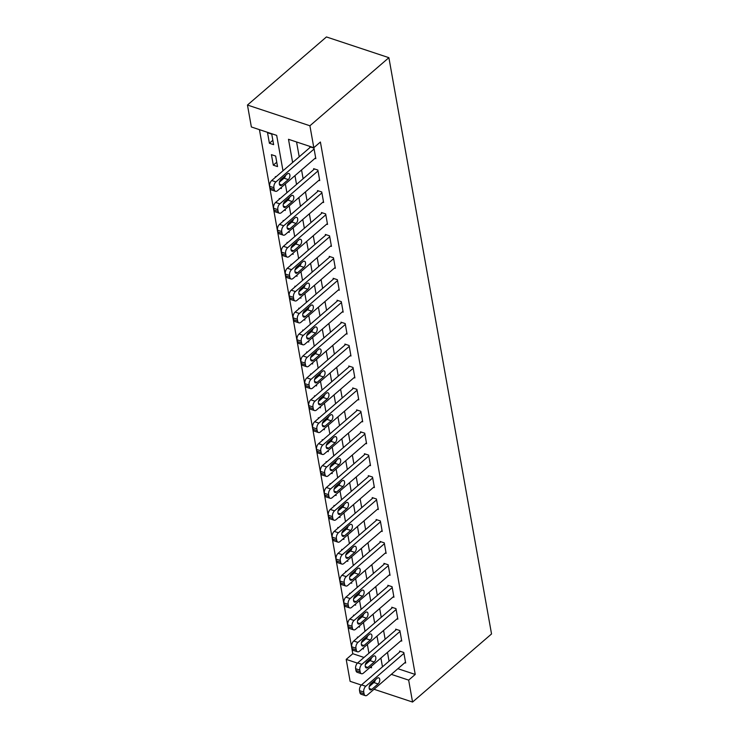 <?xml version="1.0" encoding="UTF-8"?>
<svg xmlns="http://www.w3.org/2000/svg" width="739" height="739" viewBox="0 0 739 739"><rect width="100%" height="100%" fill="white"/><g stroke="black" fill="none" stroke-linecap="round" stroke-linejoin="round"><path stroke-width="1.11" d="M282.991 170.792L276.682 135.376L251.362 126.969L247.463 105.04L326.435 36.95L388.89 57.679L491.537 633.96L412.565 702.05L408.658 680.12L415.235 674.448L320.403 142.027L313.816 147.698L288.496 139.292L292.626 162.488M361.353 685.053L350.11 681.321L346.203 659.391L357.445 663.123M259.435 129.648L352.789 653.719L346.203 659.391M352.789 653.719L364.022 657.442M362.443 648.666L363.459 649.008L363.274 647.955M362.212 642.006L362.045 641.082M358.046 637.304L357.362 637.083L357.491 637.785M358.535 626.737L359.551 627.078L359.366 626.025M358.304 620.076L358.147 619.153M354.138 615.375L353.464 615.153L353.584 615.855M354.628 604.816L355.644 605.149L355.459 604.096M354.397 598.147L354.24 597.223M350.231 593.445L349.556 593.223L349.676 593.925M350.72 582.886L351.746 583.219L351.552 582.166M350.498 576.217L350.332 575.302M346.323 571.524L345.649 571.293L345.769 571.995M346.813 560.956L347.838 561.298L347.644 560.236M346.591 554.296L346.425 553.372M342.416 549.594L341.741 549.373L341.861 550.065M342.914 539.027L343.931 539.368L343.746 538.306M342.684 532.366L342.517 531.443M338.508 527.664L337.834 527.443L337.963 528.136M339.007 517.097L340.023 517.439L339.838 516.385M338.776 510.437L338.61 509.513M334.601 505.735L333.926 505.513L334.056 506.206M335.1 495.167L336.116 495.509L335.931 494.456M334.869 488.507L334.702 487.583M330.702 483.805L330.019 483.583L330.148 484.285M331.192 473.246L332.208 473.579L332.023 472.526M330.961 466.577L330.804 465.653M326.795 461.875L326.121 461.653L326.241 462.355M327.285 451.317L328.31 451.649L328.116 450.596M327.063 444.647L326.897 443.733M322.888 439.954L322.213 439.723L322.333 440.426M323.377 429.387L324.403 429.728L324.209 428.666M323.155 422.726L322.989 421.803M318.98 418.025L318.306 417.794L318.426 418.496M319.47 407.457L320.495 407.799L320.31 406.736M319.248 400.797L319.082 399.873M315.073 396.095L314.398 395.873L314.528 396.566M315.571 385.527L316.588 385.869L316.403 384.816M315.341 378.867L315.174 377.943M311.165 374.165L310.491 373.943L310.62 374.636M311.664 363.597L312.68 363.939L312.495 362.886M311.433 356.937L311.267 356.013M307.258 352.235L306.583 352.013L306.713 352.715M307.757 341.667L308.773 342.009L308.588 340.956M307.526 335.007L307.369 334.083M303.359 330.305L302.685 330.084L302.805 330.786M303.849 319.747L304.865 320.079L304.68 319.026M303.618 313.077L303.461 312.154M299.452 308.375L298.778 308.154L298.898 308.856M299.942 297.817L300.967 298.15L300.773 297.096M299.72 291.148L299.554 290.233M295.545 286.455L294.87 286.224L294.99 286.926M296.034 275.887L297.06 276.229L296.866 275.167M295.812 269.227L295.646 268.303M291.637 264.525L290.963 264.303L291.083 264.996M292.136 253.957L293.152 254.299L292.967 253.237M291.905 247.297L291.739 246.373M287.73 242.595L287.055 242.374L287.185 243.066M288.228 232.028L289.245 232.369L289.06 231.316M287.998 225.367L287.831 224.444M283.822 220.665L283.148 220.444L283.277 221.137M284.321 210.098L285.337 210.439L285.152 209.386M284.09 203.437L283.924 202.514M279.924 198.736L279.24 198.514L279.37 199.216M280.414 188.177L281.43 188.51L281.245 187.457M280.183 181.508L280.026 180.584M276.017 176.806L275.342 176.584L275.462 177.286M277.531 166.58L275.656 156.058L271.435 154.654L273.31 165.185L277.531 166.58M273.624 144.65L271.749 134.128L267.527 132.724L269.402 143.255L273.624 144.65M296.57 141.971L299.212 156.807M301.549 169.952L303.119 178.736M305.456 191.881L307.027 200.666M309.364 213.802L310.925 222.596M313.271 235.732L314.832 244.526M317.179 257.662L318.74 266.456M321.077 279.591L322.647 288.376M324.984 301.521L326.555 310.306M328.892 323.451L330.462 332.236M332.799 345.381L334.361 354.166M336.707 367.301L338.268 376.096M340.614 389.231L342.175 398.025M344.522 411.161L346.083 419.955M348.42 433.091L349.99 441.876M352.327 455.021L353.898 463.806M356.235 476.951L357.805 485.735M360.142 498.871L361.704 507.665M364.05 520.801L365.611 529.595M367.957 542.731L369.518 551.525M371.856 564.661L373.426 573.455M375.763 586.59L377.333 595.375M379.67 608.52L381.241 617.305M383.578 630.45L385.139 639.235M387.485 652.371L389.047 661.165M397.896 668.693L415.235 674.448M404.806 662.735L405.656 663.012L403.78 652.491L399.559 651.087L399.716 651.964M400.907 640.805L401.748 641.082L399.873 630.561L395.661 629.157L395.808 630.034M397 618.876L397.841 619.162L395.975 608.631L391.753 607.227L391.91 608.105M393.093 596.946L393.942 597.232L392.067 586.701L387.846 585.306L388.003 586.184M389.185 575.016L390.035 575.302L388.16 564.772L383.938 563.377L384.095 564.254M385.278 553.095L386.127 553.372L384.252 542.851L380.031 541.447L380.188 542.324M381.37 531.165L382.22 531.443L380.345 520.921L376.123 519.517L376.28 520.395M377.472 509.236L378.313 509.513L376.437 498.991L372.216 497.587L372.373 498.465M373.564 487.306L374.405 487.583L372.53 477.061L368.318 475.657L368.475 476.535M369.657 465.376L370.507 465.662L368.632 455.132L364.41 453.737L364.567 454.614M365.75 443.446L366.599 443.733L364.724 433.202L360.503 431.807L360.66 432.684M361.842 421.516L362.692 421.803L360.817 411.272L356.595 409.877L356.752 410.755M357.935 399.596L358.784 399.873L356.909 389.351L352.688 387.947L352.845 388.825M354.027 377.666L354.877 377.943L353.002 367.422L348.78 366.017L348.937 366.895M350.129 355.736L350.97 356.013L349.094 345.492L344.882 344.088L345.03 344.965M346.221 333.806L347.062 334.093L345.196 323.562L340.975 322.158L341.132 323.035M342.314 311.876L343.164 312.163L341.289 301.632L337.067 300.237L337.224 301.115M338.407 289.947L339.256 290.233L337.381 279.702L333.16 278.307L333.317 279.185M334.499 268.026L335.349 268.303L333.474 257.782L329.252 256.378L329.409 257.255M330.592 246.096L331.442 246.373L329.566 235.852L325.345 234.448L325.502 235.325M326.693 224.166L327.534 224.444L325.659 213.922L321.437 212.518L321.594 213.395M322.786 202.237L323.627 202.514L321.751 191.992L317.539 190.588L317.696 191.466M318.878 180.307L319.728 180.593L317.853 170.062L313.632 168.668L313.789 169.545M314.971 158.377L315.821 158.663L313.946 148.133L309.724 146.738L309.881 147.615M313.816 147.698L309.909 125.769L388.89 57.679M309.909 125.769L247.463 105.04M370.128 667.335L371.523 667.797L371.264 666.356M370.202 660.398L369.98 659.16M368.927 653.221L367.357 644.426M366.295 638.468L366.082 637.24M365.02 631.291L363.449 622.497M362.387 616.538L362.175 615.31M361.112 609.361L359.551 600.576M358.489 594.609L358.267 593.38M357.205 587.431L355.644 578.646M354.581 572.679L354.36 571.45M353.297 565.501L351.736 556.716M350.674 550.749L350.452 549.52M349.399 543.571L347.829 534.787M346.767 528.819L346.545 527.591M345.492 521.651L343.921 512.857M342.859 506.899L342.647 505.67M341.584 499.721L340.014 490.927M338.952 484.969L338.739 483.74M337.677 477.791L336.116 468.997M335.053 463.039L334.832 461.81M333.769 455.861L332.208 447.077M331.146 441.109L330.924 439.881M329.862 433.932L328.301 425.147M327.238 419.179L327.017 417.951M325.954 412.002L324.393 403.217M323.331 397.249L323.109 396.021M322.056 390.081L320.486 381.287M319.424 375.329L319.202 374.091M318.149 368.151L316.578 359.357M315.516 353.399L315.304 352.17M314.241 346.221L312.671 337.427M311.609 331.469L311.396 330.241M310.334 324.292L308.773 315.507M307.71 309.539L307.489 308.311M306.426 302.362L304.865 293.577M303.803 287.61L303.581 286.381M302.519 280.432L300.958 271.647M299.895 265.68L299.674 264.451M298.621 258.502L297.05 249.717M295.988 243.75L295.766 242.521M294.713 236.582L293.143 227.788M292.081 221.829L291.868 220.601M290.806 214.652L289.235 205.858M288.173 199.899L287.961 198.671M286.898 192.722L285.337 183.928M284.275 177.97L284.053 176.741M374.036 689.265L412.565 702.05M391.319 674.365L408.658 680.12M294.972 175.623L296.533 184.417M298.879 197.553L300.44 206.338M302.778 219.483L304.348 228.268M306.685 241.413L308.255 250.198M310.592 263.333L312.163 272.128M314.5 285.263L316.061 294.057M318.407 307.193L319.969 315.987M322.315 329.123L323.876 337.908M326.222 351.053L327.783 359.838M330.121 372.983L331.691 381.767M334.028 394.912L335.598 403.697M337.935 416.833L339.506 425.627M341.843 438.763L343.404 447.557M345.75 460.693L347.312 469.487M349.658 482.622L351.219 491.407M353.556 504.552L355.126 513.337M357.464 526.482L359.034 535.267M361.371 548.403L362.941 557.197M365.278 570.332L366.84 579.127M369.186 592.262L370.747 601.056M373.093 614.192L374.655 622.977M377.001 636.122L378.562 644.907M380.899 658.052L382.469 666.837M272.839 140.29L269.402 143.255M276.746 162.22L273.31 165.185M405.499 662.135L367.329 695.048A4.323 2.466 108.4 0 1 365.343 695.648A4.323 2.466 108.4 0 1 364.068 693.81L363.754 692.055A4.323 2.466 108.4 0 1 365.768 686.282L403.937 653.368M400.409 651.373L361.547 684.877L365.768 686.282M371.782 689.385A3.464 1.968 -71.6 0 1 370.193 689.866A3.464 1.968 -71.6 0 1 369.14 687.224A3.464 1.968 -71.6 0 1 370.784 683.769L377.102 678.319A3.464 1.968 -71.6 0 1 378.691 677.848A3.464 1.968 -71.6 0 1 379.744 680.49A3.464 1.968 -71.6 0 1 378.1 683.935L371.782 689.385L369.204 688.526M375.412 679.778A3.464 1.968 -71.6 0 1 373.888 682.54L369.26 686.522M365.343 695.648L361.122 694.244A4.323 2.466 -71.6 0 1 359.847 692.406L359.542 690.651A4.323 2.466 -71.6 0 1 361.547 684.877M401.591 640.205L363.422 673.118A4.323 2.466 108.4 0 1 361.436 673.719A4.323 2.466 108.4 0 1 360.161 671.88L359.847 670.125A4.323 2.466 108.4 0 1 361.861 664.352L400.03 631.439M396.501 629.443L357.639 662.948L361.861 664.352M367.883 667.456A3.464 1.968 -71.6 0 1 366.285 667.936A3.464 1.968 -71.6 0 1 365.242 665.294A3.464 1.968 -71.6 0 1 366.877 661.839L373.195 656.398A3.464 1.968 -71.6 0 1 374.784 655.918A3.464 1.968 -71.6 0 1 375.837 658.56A3.464 1.968 -71.6 0 1 374.202 662.005L367.883 667.456L365.297 666.596M371.505 657.849A3.464 1.968 -71.6 0 1 369.98 660.611L365.352 664.601M361.436 673.719L357.214 672.314A4.323 2.466 -71.6 0 1 355.949 670.476L355.635 668.73A4.323 2.466 -71.6 0 1 357.639 662.948M397.693 618.284L359.514 651.188A4.323 2.466 108.4 0 1 357.528 651.789A4.323 2.466 108.4 0 1 356.253 649.951L355.949 648.195A4.323 2.466 108.4 0 1 357.953 642.422L396.122 609.509M392.594 607.513L353.732 641.018L357.953 642.422M363.976 645.526A3.464 1.968 -71.6 0 1 362.387 646.006A3.464 1.968 -71.6 0 1 361.334 643.364A3.464 1.968 -71.6 0 1 362.969 639.909L369.288 634.468A3.464 1.968 -71.6 0 1 370.886 633.988A3.464 1.968 -71.6 0 1 371.929 636.63A3.464 1.968 -71.6 0 1 370.294 640.076L363.976 645.526L361.389 644.667M367.597 635.928A3.464 1.968 -71.6 0 1 366.073 638.681L361.445 642.671M357.528 651.789L353.307 650.385A4.323 2.466 -71.6 0 1 352.041 648.556L351.727 646.801A4.323 2.466 -71.6 0 1 353.732 641.018M393.785 596.355L355.607 629.268A4.323 2.466 108.4 0 1 353.621 629.859A4.323 2.466 108.4 0 1 352.355 628.021L352.041 626.266A4.323 2.466 108.4 0 1 354.046 620.492L392.224 587.579M388.696 585.584L349.824 619.088L354.046 620.492M360.069 623.596A3.464 1.968 -71.6 0 1 358.48 624.076A3.464 1.968 -71.6 0 1 357.427 621.434A3.464 1.968 -71.6 0 1 359.071 617.989L365.389 612.539A3.464 1.968 -71.6 0 1 366.978 612.058A3.464 1.968 -71.6 0 1 368.022 614.7A3.464 1.968 -71.6 0 1 366.387 618.155L360.069 623.596L357.491 622.746M363.69 613.998A3.464 1.968 -71.6 0 1 362.165 616.751L357.537 620.742M353.621 629.859L349.399 628.464A4.323 2.466 -71.6 0 1 348.134 626.626L347.82 624.871A4.323 2.466 -71.6 0 1 349.824 619.088M389.878 574.425L351.699 607.338A4.323 2.466 108.4 0 1 349.713 607.929A4.323 2.466 108.4 0 1 348.448 606.1L348.134 604.345A4.323 2.466 108.4 0 1 350.138 598.562L388.317 565.649M384.788 563.654L345.917 597.158L350.138 598.562M356.161 601.666A3.464 1.968 -71.6 0 1 354.572 602.146A3.464 1.968 -71.6 0 1 353.519 599.505A3.464 1.968 -71.6 0 1 355.163 596.059L361.482 590.609A3.464 1.968 -71.6 0 1 363.071 590.128A3.464 1.968 -71.6 0 1 364.124 592.77A3.464 1.968 -71.6 0 1 362.479 596.225L356.161 601.666L353.584 600.816M359.791 592.068A3.464 1.968 -71.6 0 1 358.258 594.821L353.63 598.812M349.713 607.929L345.492 606.534A4.323 2.466 -71.6 0 1 344.226 604.696L343.912 602.941A4.323 2.466 -71.6 0 1 345.917 597.158M385.97 552.495L347.801 585.408A4.323 2.466 108.4 0 1 345.806 585.999A4.323 2.466 108.4 0 1 344.54 584.17L344.226 582.415A4.323 2.466 108.4 0 1 346.231 576.632L384.409 543.728M380.881 541.724L342.018 575.238L346.231 576.632M352.254 579.745A3.464 1.968 -71.6 0 1 350.665 580.217A3.464 1.968 -71.6 0 1 349.612 577.575A3.464 1.968 -71.6 0 1 351.256 574.129L357.574 568.679A3.464 1.968 -71.6 0 1 359.163 568.199A3.464 1.968 -71.6 0 1 360.216 570.841A3.464 1.968 -71.6 0 1 358.572 574.295L352.254 579.745L349.676 578.886M355.884 570.139A3.464 1.968 -71.6 0 1 354.351 572.891L349.723 576.882M345.806 585.999L341.594 584.604A4.323 2.466 -71.6 0 1 340.319 582.766L340.005 581.011A4.323 2.466 -71.6 0 1 342.018 575.238M382.063 530.565L343.894 563.478A4.323 2.466 108.4 0 1 341.908 564.079A4.323 2.466 108.4 0 1 340.633 562.24L340.319 560.485A4.323 2.466 108.4 0 1 342.333 554.703L380.502 521.799M376.973 519.803L338.111 553.308L342.333 554.703M348.346 557.816A3.464 1.968 -71.6 0 1 346.757 558.296A3.464 1.968 -71.6 0 1 345.704 555.654A3.464 1.968 -71.6 0 1 347.348 552.199L353.667 546.749A3.464 1.968 -71.6 0 1 355.256 546.278A3.464 1.968 -71.6 0 1 356.309 548.92A3.464 1.968 -71.6 0 1 354.665 552.366L348.346 557.816L345.769 556.957M351.976 548.209A3.464 1.968 -71.6 0 1 350.443 550.961L345.824 554.952M341.908 564.079L337.686 562.675A4.323 2.466 -71.6 0 1 336.411 560.836L336.097 559.081A4.323 2.466 -71.6 0 1 338.111 553.308M378.156 508.635L339.986 541.548A4.323 2.466 108.4 0 1 338 542.149A4.323 2.466 108.4 0 1 336.725 540.311L336.411 538.555A4.323 2.466 108.4 0 1 338.425 532.782L376.594 499.869M373.066 497.874L334.204 531.378L338.425 532.782M344.439 535.886A3.464 1.968 -71.6 0 1 342.85 536.366A3.464 1.968 -71.6 0 1 341.806 533.724A3.464 1.968 -71.6 0 1 343.441 530.269L349.759 524.829A3.464 1.968 -71.6 0 1 351.348 524.348A3.464 1.968 -71.6 0 1 352.401 526.99A3.464 1.968 -71.6 0 1 350.757 530.436L344.439 535.886L341.861 535.027M348.069 526.279A3.464 1.968 -71.6 0 1 346.545 529.041L341.917 533.022M338 542.149L333.779 540.745A4.323 2.466 -71.6 0 1 332.504 538.907L332.199 537.151A4.323 2.466 -71.6 0 1 334.204 531.378M374.248 486.715L336.079 519.619A4.323 2.466 108.4 0 1 334.093 520.219A4.323 2.466 108.4 0 1 332.818 518.381L332.513 516.626A4.323 2.466 108.4 0 1 334.518 510.852L372.687 477.939M369.158 475.944L330.296 509.448L334.518 510.852M340.54 513.956A3.464 1.968 -71.6 0 1 338.942 514.436A3.464 1.968 -71.6 0 1 337.899 511.794A3.464 1.968 -71.6 0 1 339.534 508.34L345.852 502.899A3.464 1.968 -71.6 0 1 347.441 502.418A3.464 1.968 -71.6 0 1 348.494 505.06A3.464 1.968 -71.6 0 1 346.859 508.506L340.54 513.956L337.954 513.097M344.162 504.358A3.464 1.968 -71.6 0 1 342.637 507.111L338.009 511.102M334.093 520.219L329.871 518.815A4.323 2.466 -71.6 0 1 328.606 516.986L328.292 515.231A4.323 2.466 -71.6 0 1 330.296 509.448M370.35 464.785L332.171 497.689A4.323 2.466 108.4 0 1 330.185 498.289A4.323 2.466 108.4 0 1 328.92 496.451L328.606 494.696A4.323 2.466 108.4 0 1 330.61 488.922L368.779 456.009M365.26 454.014L326.389 487.518L330.61 488.922M336.633 492.026A3.464 1.968 -71.6 0 1 335.044 492.507A3.464 1.968 -71.6 0 1 333.991 489.865A3.464 1.968 -71.6 0 1 335.626 486.419L341.945 480.969A3.464 1.968 -71.6 0 1 343.543 480.489A3.464 1.968 -71.6 0 1 344.586 483.13A3.464 1.968 -71.6 0 1 342.951 486.585L336.633 492.026L334.056 491.176M340.254 482.428A3.464 1.968 -71.6 0 1 338.73 485.181L334.102 489.172M330.185 498.289L325.964 496.885A4.323 2.466 -71.6 0 1 324.698 495.056L324.384 493.301A4.323 2.466 -71.6 0 1 326.389 487.518M366.442 442.855L328.264 475.768A4.323 2.466 108.4 0 1 326.278 476.359A4.323 2.466 108.4 0 1 325.012 474.521L324.698 472.775A4.323 2.466 108.4 0 1 326.703 466.993L364.881 434.079M361.353 432.084L322.481 465.588L326.703 466.993M332.726 470.096A3.464 1.968 -71.6 0 1 331.137 470.577A3.464 1.968 -71.6 0 1 330.084 467.935A3.464 1.968 -71.6 0 1 331.728 464.489L338.046 459.039A3.464 1.968 -71.6 0 1 339.635 458.559A3.464 1.968 -71.6 0 1 340.688 461.201A3.464 1.968 -71.6 0 1 339.044 464.655L332.726 470.096L330.148 469.247M336.356 460.499A3.464 1.968 -71.6 0 1 334.822 463.251L330.194 467.242M326.278 476.359L322.056 474.965A4.323 2.466 -71.6 0 1 320.791 473.126L320.477 471.371A4.323 2.466 -71.6 0 1 322.481 465.588M362.535 420.925L324.366 453.838A4.323 2.466 108.4 0 1 322.37 454.43A4.323 2.466 108.4 0 1 321.105 452.601L320.791 450.845A4.323 2.466 108.4 0 1 322.795 445.063L360.974 412.15M357.445 410.154L318.583 443.668L322.795 445.063M328.818 448.176A3.464 1.968 -71.6 0 1 327.229 448.647A3.464 1.968 -71.6 0 1 326.176 446.005A3.464 1.968 -71.6 0 1 327.82 442.559L334.139 437.109A3.464 1.968 -71.6 0 1 335.728 436.629A3.464 1.968 -71.6 0 1 336.781 439.271A3.464 1.968 -71.6 0 1 335.137 442.726L328.818 448.176L326.241 447.317M332.448 438.569A3.464 1.968 -71.6 0 1 330.915 441.322L326.287 445.312M322.37 454.43L318.158 453.035A4.323 2.466 -71.6 0 1 316.883 451.196L316.569 449.441A4.323 2.466 -71.6 0 1 318.583 443.668M358.627 398.995L320.458 431.909A4.323 2.466 108.4 0 1 318.463 432.509A4.323 2.466 108.4 0 1 317.197 430.671L316.883 428.916A4.323 2.466 108.4 0 1 318.897 423.133L357.066 390.229M353.538 388.224L314.675 421.738L318.897 423.133M324.911 426.246A3.464 1.968 -71.6 0 1 323.322 426.717A3.464 1.968 -71.6 0 1 322.269 424.084A3.464 1.968 -71.6 0 1 323.913 420.63L330.231 415.179A3.464 1.968 -71.6 0 1 331.82 414.708A3.464 1.968 -71.6 0 1 332.873 417.341A3.464 1.968 -71.6 0 1 331.229 420.796L324.911 426.246L322.333 425.387M328.541 416.639A3.464 1.968 -71.6 0 1 327.007 419.392L322.38 423.382M318.463 432.509L314.251 431.105A4.323 2.466 -71.6 0 1 312.976 429.267L312.662 427.512A4.323 2.466 -71.6 0 1 314.675 421.738M354.72 377.066L316.551 409.979A4.323 2.466 108.4 0 1 314.565 410.579A4.323 2.466 108.4 0 1 313.29 408.741L312.976 406.986A4.323 2.466 108.4 0 1 314.99 401.212L353.159 368.299M349.63 366.304L310.768 399.808L314.99 401.212M321.003 404.316A3.464 1.968 -71.6 0 1 319.414 404.796A3.464 1.968 -71.6 0 1 318.361 402.155A3.464 1.968 -71.6 0 1 320.005 398.7L326.324 393.25A3.464 1.968 -71.6 0 1 327.913 392.778A3.464 1.968 -71.6 0 1 328.966 395.42A3.464 1.968 -71.6 0 1 327.322 398.866L321.003 404.316L318.426 403.457M324.633 394.709A3.464 1.968 -71.6 0 1 323.109 397.471L318.481 401.453M314.565 410.579L310.343 409.175A4.323 2.466 -71.6 0 1 309.068 407.337L308.763 405.582A4.323 2.466 -71.6 0 1 310.768 399.808M350.813 355.136L312.643 388.049A4.323 2.466 108.4 0 1 310.657 388.649A4.323 2.466 108.4 0 1 309.382 386.811L309.068 385.056A4.323 2.466 108.4 0 1 311.082 379.283L349.251 346.369M345.723 344.374L306.861 377.878L311.082 379.283M317.105 382.386A3.464 1.968 -71.6 0 1 315.507 382.867A3.464 1.968 -71.6 0 1 314.463 380.225A3.464 1.968 -71.6 0 1 316.098 376.77L322.416 371.329A3.464 1.968 -71.6 0 1 324.005 370.849A3.464 1.968 -71.6 0 1 325.058 373.491A3.464 1.968 -71.6 0 1 323.423 376.936L317.105 382.386L314.518 381.527M320.726 372.779A3.464 1.968 -71.6 0 1 319.202 375.541L314.574 379.532M310.657 388.649L306.436 387.245A4.323 2.466 -71.6 0 1 305.17 385.407L304.856 383.661A4.323 2.466 -71.6 0 1 306.861 377.878M346.914 333.215L308.736 366.119A4.323 2.466 108.4 0 1 306.75 366.72A4.323 2.466 108.4 0 1 305.475 364.881L305.17 363.126A4.323 2.466 108.4 0 1 307.175 357.353L345.344 324.439M341.815 322.444L302.953 355.949L307.175 357.353M313.197 360.456A3.464 1.968 -71.6 0 1 311.609 360.937A3.464 1.968 -71.6 0 1 310.556 358.295A3.464 1.968 -71.6 0 1 312.191 354.84L318.509 349.399A3.464 1.968 -71.6 0 1 320.107 348.919A3.464 1.968 -71.6 0 1 321.151 351.561A3.464 1.968 -71.6 0 1 319.516 355.006L313.197 360.456L310.611 359.597M316.819 350.859A3.464 1.968 -71.6 0 1 315.294 353.611L310.666 357.602M306.75 366.72L302.528 365.315A4.323 2.466 -71.6 0 1 301.263 363.486L300.949 361.731A4.323 2.466 -71.6 0 1 302.953 355.949M343.007 311.285L304.828 344.198A4.323 2.466 108.4 0 1 302.842 344.79A4.323 2.466 108.4 0 1 301.577 342.951L301.263 341.196A4.323 2.466 108.4 0 1 303.267 335.423L341.446 302.51M337.917 300.514L299.046 334.019L303.267 335.423M309.29 338.527A3.464 1.968 -71.6 0 1 307.701 339.007A3.464 1.968 -71.6 0 1 306.648 336.365A3.464 1.968 -71.6 0 1 308.292 332.919L314.611 327.469A3.464 1.968 -71.6 0 1 316.2 326.989A3.464 1.968 -71.6 0 1 317.243 329.631A3.464 1.968 -71.6 0 1 315.608 333.086L309.29 338.527L306.713 337.677M312.911 328.929A3.464 1.968 -71.6 0 1 311.387 331.682L306.759 335.672M302.842 344.79L298.621 343.395A4.323 2.466 -71.6 0 1 297.355 341.557L297.041 339.801A4.323 2.466 -71.6 0 1 299.046 334.019M339.099 289.355L300.921 322.269A4.323 2.466 108.4 0 1 298.935 322.86A4.323 2.466 108.4 0 1 297.669 321.031L297.355 319.276A4.323 2.466 108.4 0 1 299.36 313.493L337.538 280.58M334.01 278.585L295.138 312.089L299.36 313.493M305.383 316.597A3.464 1.968 -71.6 0 1 303.794 317.077A3.464 1.968 -71.6 0 1 302.741 314.435A3.464 1.968 -71.6 0 1 304.385 310.99L310.703 305.54A3.464 1.968 -71.6 0 1 312.292 305.059A3.464 1.968 -71.6 0 1 313.345 307.701A3.464 1.968 -71.6 0 1 311.701 311.156L305.383 316.597L302.805 315.747M309.013 306.999A3.464 1.968 -71.6 0 1 307.479 309.752L302.851 313.742M298.935 322.86L294.713 321.465A4.323 2.466 -71.6 0 1 293.448 319.627L293.134 317.872A4.323 2.466 -71.6 0 1 295.138 312.089M335.192 267.426L297.023 300.339A4.323 2.466 108.4 0 1 295.027 300.93A4.323 2.466 108.4 0 1 293.762 299.101L293.448 297.346A4.323 2.466 108.4 0 1 295.452 291.563L333.631 258.659M330.102 256.655L291.24 290.168L295.452 291.563M301.475 294.676A3.464 1.968 -71.6 0 1 299.886 295.147A3.464 1.968 -71.6 0 1 298.833 292.505A3.464 1.968 -71.6 0 1 300.477 289.06L306.796 283.61A3.464 1.968 -71.6 0 1 308.385 283.129A3.464 1.968 -71.6 0 1 309.438 285.771A3.464 1.968 -71.6 0 1 307.793 289.226L301.475 294.676L298.898 293.817M305.105 285.069A3.464 1.968 -71.6 0 1 303.572 287.822L298.944 291.813M295.027 300.93L290.815 299.535A4.323 2.466 -71.6 0 1 289.54 297.697L289.226 295.942A4.323 2.466 -71.6 0 1 291.24 290.168M331.284 245.496L293.115 278.409A4.323 2.466 108.4 0 1 291.129 279.009A4.323 2.466 108.4 0 1 289.854 277.171L289.54 275.416A4.323 2.466 108.4 0 1 291.554 269.633L329.723 236.729M326.195 234.734L287.332 268.239L291.554 269.633M297.568 272.746A3.464 1.968 -71.6 0 1 295.979 273.227A3.464 1.968 -71.6 0 1 294.926 270.585A3.464 1.968 -71.6 0 1 296.57 267.13L302.888 261.68A3.464 1.968 -71.6 0 1 304.477 261.209A3.464 1.968 -71.6 0 1 305.53 263.851A3.464 1.968 -71.6 0 1 303.886 267.296L297.568 272.746L294.99 271.887M301.198 263.139A3.464 1.968 -71.6 0 1 299.664 265.892L295.046 269.883M291.129 279.009L286.908 277.605A4.323 2.466 -71.6 0 1 285.633 275.767L285.319 274.012A4.323 2.466 -71.6 0 1 287.332 268.239M327.377 223.566L289.208 256.479A4.323 2.466 108.4 0 1 287.222 257.08A4.323 2.466 108.4 0 1 285.947 255.241L285.633 253.486A4.323 2.466 108.4 0 1 287.647 247.713L325.816 214.8M322.287 212.804L283.425 246.309L287.647 247.713M293.66 250.817A3.464 1.968 -71.6 0 1 292.071 251.297A3.464 1.968 -71.6 0 1 291.027 248.655A3.464 1.968 -71.6 0 1 292.662 245.2L298.981 239.759A3.464 1.968 -71.6 0 1 300.57 239.279A3.464 1.968 -71.6 0 1 301.623 241.921A3.464 1.968 -71.6 0 1 299.979 245.366L293.66 250.817L291.083 249.958M297.29 241.21A3.464 1.968 -71.6 0 1 295.766 243.972L291.138 247.953M287.222 257.08L283 255.676A4.323 2.466 -71.6 0 1 281.725 253.837L281.42 252.082A4.323 2.466 -71.6 0 1 283.425 246.309M323.47 201.645L285.3 234.549A4.323 2.466 108.4 0 1 283.314 235.15A4.323 2.466 108.4 0 1 282.039 233.312L281.735 231.556A4.323 2.466 108.4 0 1 283.739 225.783L321.908 192.87M318.38 190.874L279.518 224.379L283.739 225.783M289.762 228.887A3.464 1.968 -71.6 0 1 288.164 229.367A3.464 1.968 -71.6 0 1 287.12 226.725A3.464 1.968 -71.6 0 1 288.755 223.27L295.073 217.829A3.464 1.968 -71.6 0 1 296.662 217.349A3.464 1.968 -71.6 0 1 297.715 219.991A3.464 1.968 -71.6 0 1 296.08 223.437L289.762 228.887L287.175 228.028M293.383 219.289A3.464 1.968 -71.6 0 1 291.859 222.042L287.231 226.032M283.314 235.15L279.093 233.746A4.323 2.466 -71.6 0 1 277.827 231.917L277.513 230.162A4.323 2.466 -71.6 0 1 279.518 224.379M319.571 179.716L281.393 212.62A4.323 2.466 108.4 0 1 279.407 213.22A4.323 2.466 108.4 0 1 278.141 211.382L277.827 209.627A4.323 2.466 108.4 0 1 279.832 203.853L318.001 170.94M314.481 168.945L275.61 202.449L279.832 203.853M285.854 206.957A3.464 1.968 -71.6 0 1 284.266 207.437A3.464 1.968 -71.6 0 1 283.213 204.795A3.464 1.968 -71.6 0 1 284.848 201.35L291.166 195.9A3.464 1.968 -71.6 0 1 292.764 195.419A3.464 1.968 -71.6 0 1 293.808 198.061A3.464 1.968 -71.6 0 1 292.173 201.516L285.854 206.957L283.277 206.107M289.476 197.359A3.464 1.968 -71.6 0 1 287.951 200.112L283.323 204.103M279.407 213.22L275.185 211.816A4.323 2.466 -71.6 0 1 273.92 209.987L273.606 208.232A4.323 2.466 -71.6 0 1 275.61 202.449M315.664 157.786L277.485 190.699A4.323 2.466 108.4 0 1 275.499 191.29A4.323 2.466 108.4 0 1 274.234 189.452L273.92 187.706A4.323 2.466 108.4 0 1 275.924 181.923L314.103 149.01M310.574 147.015L271.703 180.519L275.924 181.923M281.947 185.027A3.464 1.968 -71.6 0 1 280.358 185.507A3.464 1.968 -71.6 0 1 279.305 182.866A3.464 1.968 -71.6 0 1 280.949 179.42L287.268 173.97A3.464 1.968 -71.6 0 1 288.857 173.489A3.464 1.968 -71.6 0 1 289.91 176.131A3.464 1.968 -71.6 0 1 288.265 179.586L281.947 185.027L279.37 184.177M285.577 175.429A3.464 1.968 -71.6 0 1 284.044 178.182L279.416 182.173M275.499 191.29L271.278 189.895A4.323 2.466 -71.6 0 1 270.012 188.057L269.698 186.302A4.323 2.466 -71.6 0 1 271.703 180.519M359.847 692.406L364.068 693.81M359.542 690.651L363.754 692.055M378.1 683.935L373.888 682.54M355.949 670.476L360.161 671.88M355.635 668.73L359.847 670.125M374.202 662.005L369.98 660.611M352.041 648.556L356.253 649.951M351.727 646.801L355.949 648.195M370.294 640.076L366.073 638.681M348.134 626.626L352.355 628.021M347.82 624.871L352.041 626.266M366.387 618.155L362.165 616.751M344.226 604.696L348.448 606.1M343.912 602.941L348.134 604.345M362.479 596.225L358.258 594.821M340.319 582.766L344.54 584.17M340.005 581.011L344.226 582.415M358.572 574.295L354.351 572.891M336.411 560.836L340.633 562.24M336.097 559.081L340.319 560.485M354.665 552.366L350.443 550.961M332.504 538.907L336.725 540.311M332.199 537.151L336.411 538.555M350.757 530.436L346.545 529.041M328.606 516.986L332.818 518.381M328.292 515.231L332.513 516.626M346.859 508.506L342.637 507.111M324.698 495.056L328.92 496.451M324.384 493.301L328.606 494.696M342.951 486.585L338.73 485.181M320.791 473.126L325.012 474.521M320.477 471.371L324.698 472.775M339.044 464.655L334.822 463.251M316.883 451.196L321.105 452.601M316.569 449.441L320.791 450.845M335.137 442.726L330.915 441.322M312.976 429.267L317.197 430.671M312.662 427.512L316.883 428.916M331.229 420.796L327.007 419.392M309.068 407.337L313.29 408.741M308.763 405.582L312.976 406.986M327.322 398.866L323.109 397.471M305.17 385.407L309.382 386.811M304.856 383.661L309.068 385.056M323.423 376.936L319.202 375.541M301.263 363.486L305.475 364.881M300.949 361.731L305.17 363.126M319.516 355.006L315.294 353.611M297.355 341.557L301.577 342.951M297.041 339.801L301.263 341.196M315.608 333.086L311.387 331.682M293.448 319.627L297.669 321.031M293.134 317.872L297.355 319.276M311.701 311.156L307.479 309.752M289.54 297.697L293.762 299.101M289.226 295.942L293.448 297.346M307.793 289.226L303.572 287.822M285.633 275.767L289.854 277.171M285.319 274.012L289.54 275.416M303.886 267.296L299.664 265.892M281.725 253.837L285.947 255.241M281.42 252.082L285.633 253.486M299.979 245.366L295.766 243.972M277.827 231.917L282.039 233.312M277.513 230.162L281.735 231.556M296.08 223.437L291.859 222.042M273.92 209.987L278.141 211.382M273.606 208.232L277.827 209.627M292.173 201.516L287.951 200.112M270.012 188.057L274.234 189.452M269.698 186.302L273.92 187.706M288.265 179.586L284.044 178.182"/></g></svg>
